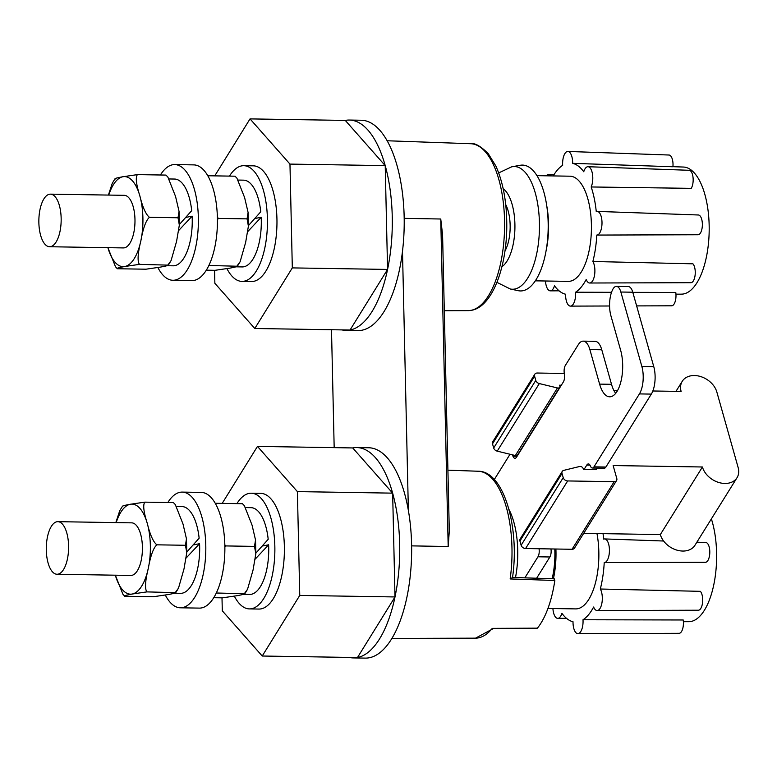 <?xml version="1.0" encoding="UTF-8"?>
<svg xmlns="http://www.w3.org/2000/svg" width="777" height="777" viewBox="0 0 777 777"><rect width="100%" height="100%" fill="white"/><g stroke="black" fill="none" stroke-linecap="round" stroke-linejoin="round"><path stroke-width="1.17" d="M592.356 468.016L604.263 468.21A6.575 2.787 -89.1 0 0 605.895 467.035L593.987 466.841A6.575 2.787 90.9 0 1 592.356 468.016A6.575 2.787 90.9 0 1 590.384 465.967A6.575 2.787 -89.1 0 0 588.403 463.918A6.575 2.787 -89.1 0 0 586.771 465.093L584.11 469.376M539.034 548.747A6.575 2.787 90.9 0 1 537.966 556.788L524.893 577.777M510.343 454.331A6.575 2.787 90.9 0 0 509.353 455.341L494.279 479.555M512.111 454.759A6.575 2.787 90.9 0 1 512.956 456.216A6.575 2.787 -89.1 0 0 514.937 458.275A6.575 2.787 -89.1 0 0 516.569 457.09L563.335 381.993A6.575 2.787 -89.1 0 0 564.355 373.698A6.575 2.787 90.9 0 1 565.374 365.394L578.292 344.658A19.726 8.362 90.9 0 1 583.177 341.132A19.726 8.362 90.9 0 1 589.869 349.582L599.611 384.12A29.584 12.549 -89.1 0 0 609.663 396.804A29.584 12.549 -89.1 0 0 621.056 381.012A29.584 12.549 -89.1 0 0 620.658 350.32L610.916 315.792A19.726 8.362 90.9 0 1 612.694 289.549A13.151 5.575 90.9 0 1 616.404 286.383A13.151 5.575 90.9 0 1 620.862 292.026L641.86 366.462A19.726 8.362 90.9 0 1 639.413 393.91L593.987 466.841M508.974 509.498A57.857 24.543 90.9 0 1 515.52 577.447M616.404 286.383L628.302 286.577A13.151 5.575 -89.1 0 1 632.769 292.21L653.768 366.647A19.726 8.362 -89.1 0 1 651.311 394.104L605.895 467.035M615.675 393.356A29.584 12.549 90.9 0 1 611.518 384.304L599.611 384.12M583.177 341.132L595.075 341.317A19.726 8.362 -89.1 0 1 601.777 349.776L611.518 384.304M596.008 469.57L596.338 469.036L596.493 469.58L583.401 469.366L583.187 468.638A2.632 1.942 -148.1 0 0 579.603 466.501L563.791 470.357A3.943 2.914 -148.1 0 0 562.247 471.406A3.943 2.914 -148.1 0 0 562.024 473.436L563.218 477.661L521.124 545.25L519.93 541.025A3.943 2.914 31.9 0 1 520.153 538.995L562.247 471.406M521.124 545.25A3.943 2.914 31.9 0 0 525.592 548.543M572.057 549.281L525.582 548.533L567.676 480.944L614.151 481.691L572.057 549.281A3.943 2.914 31.9 0 0 574.475 548.144L616.569 480.555A3.943 2.914 -148.1 0 1 614.16 481.701M652.845 390.986L681.128 391.443A19.726 14.588 -148.1 0 1 682.245 381.303A19.726 14.588 -148.1 0 1 700.66 376.563A19.726 14.588 -148.1 0 1 716.841 392.016L738.15 467.56A19.726 14.588 -148.1 0 1 737.033 477.7A19.726 14.588 -148.1 0 1 724.854 483.459A19.726 14.588 -148.1 0 1 702.427 466.987L660.333 534.566L583.692 533.343M660.333 534.566A19.726 14.588 31.9 0 0 682.76 551.048A19.726 14.588 31.9 0 0 694.939 545.289L737.033 477.7M492.764 441.724L492.511 443.813L493.686 447.979A3.943 2.914 31.9 0 0 497.222 451.146L515.355 455.545A2.632 1.942 31.9 0 0 517.618 454.866L559.712 387.276A2.632 1.942 -148.1 0 1 557.449 387.956L539.316 383.566A3.943 2.914 -148.1 0 1 535.78 380.39L493.686 447.979M550.942 548.941A6.575 2.787 -89.1 0 1 549.873 556.983L536.664 578.175M596.93 468.094L596.338 469.036M559.712 387.276A2.632 1.942 -148.1 0 0 559.867 385.926L559.654 385.188L561.334 385.217M537.286 373.038A3.943 2.914 -148.1 0 0 534.829 374.193A3.943 2.914 -148.1 0 0 534.605 376.223L535.78 380.39M564.316 373.465L537.286 373.028M613.82 390.355L617.618 390.423M702.427 466.987L613.14 465.549L616.792 478.525A3.943 2.914 -148.1 0 1 616.569 480.555M567.686 480.963A3.943 2.914 -148.1 0 1 563.218 477.661M536.878 578.185A57.857 24.543 -89.1 0 0 536.975 577.69M552.175 578.71A49.971 21.193 -89.1 0 0 554.865 551.408A49.971 21.193 -89.1 0 0 554.778 548.999M555.905 549.018A52.593 22.31 90.9 0 1 553.418 578.758M547.94 608.449L575.699 608.896A52.593 22.31 -89.1 0 0 577.738 608.702A52.593 22.31 -89.1 0 0 596.959 533.556M603.03 533.653A65.744 27.885 90.9 0 1 603.69 539.112A11.83 5.021 90.9 0 1 604.147 538.976A11.83 5.021 90.9 0 1 604.642 538.937A11.83 5.021 90.9 0 1 609.43 550.844A11.83 5.021 90.9 0 1 604.263 562.597A11.83 5.021 90.9 0 1 604.224 562.597A65.744 27.885 90.9 0 1 600.31 589.015A11.83 5.021 90.9 0 1 600.66 589.665A11.83 5.021 90.9 0 1 601.961 602.758A11.83 5.021 90.9 0 1 597.154 610.537A11.83 5.021 90.9 0 1 593.618 607.022A65.744 27.885 90.9 0 1 583.003 619.755A11.83 5.021 90.9 0 1 583.051 620.813A11.83 5.021 90.9 0 1 577.884 633.643A11.83 5.021 90.9 0 1 573.018 621.736A65.744 27.885 90.9 0 1 561.917 613.325A11.83 5.021 90.9 0 1 561.635 614.17A11.83 5.021 90.9 0 1 557.75 618.366A11.83 5.021 90.9 0 1 552.923 608.527M583.003 619.755L683.206 619.978A9.887 4.196 -89.1 0 1 683.42 622.6A9.887 4.196 -89.1 0 1 679.108 633.313L577.884 633.643M683.381 621.697L688.859 621.678A63.568 26.962 -89.1 0 0 691.093 621.454A63.568 26.962 -89.1 0 0 714.044 583.488A63.568 26.962 -89.1 0 0 711.382 518.881M600.31 589.015L700.359 591.336A9.887 4.196 -89.1 0 1 701.31 592.783A9.887 4.196 -89.1 0 1 702.398 603.719A9.887 4.196 -89.1 0 1 698.377 610.217L597.154 610.537M604.263 562.597L705.487 562.276A9.887 4.196 -89.1 0 0 709.799 552.457A9.887 4.196 -89.1 0 0 705.807 542.511L696.862 542.191M554.351 578.787L512.538 577.466C519.842 527.408 503.758 470.901 478.234 471.241A83.469 35.402 90.9 0 1 510.159 578.943L512.519 577.593M448.183 546.522L440.753 219.007L442.579 234.809L449.3 531.041L448.183 546.522L411.616 545.872M510.159 578.943L554.836 580.497A82.595 35.033 -89.1 0 1 537.422 628.156L492.268 628.37A83.469 35.402 90.9 0 1 478.486 637.859A83.469 35.402 -89.1 0 1 475.543 638.16L391.87 638.422M554.836 580.497L554.001 579.02M408.372 510.392L402.486 251.194M331.497 329.73L334.178 447.639M172.902 280.274L191.958 280.584A57.857 24.543 -89.1 0 0 194.192 280.38A57.857 24.543 -89.1 0 0 217.434 220.493A57.857 24.543 -89.1 0 0 193.813 164.889L174.767 164.578A57.857 24.543 90.9 0 1 198.388 220.192A57.857 24.543 90.9 0 1 175.146 280.07A57.857 24.543 90.9 0 1 172.902 280.274A57.857 24.543 90.9 0 1 157.906 267.599M160.412 174.99A57.857 24.543 90.9 0 1 172.523 164.782A57.857 24.543 90.9 0 1 174.767 164.578M179.361 224.534L191.705 210.664A43.395 18.405 -89.1 0 0 174.534 179.04L169.211 178.963M166.909 265.715L173.135 265.812A43.395 18.405 -89.1 0 0 174.815 265.666A43.395 18.405 90.9 0 0 192.133 216.161L178.759 230.429M185.917 217.395L192.133 216.161M115.054 178.7L112.306 183.207L108.391 195.076M165.977 175.087L167.861 177.049L165.977 175.087L137.403 174.621L122.815 176.758A45.037 19.104 90.9 0 1 139.85 195.911A45.037 19.104 90.9 0 1 142.91 217.832A45.037 19.104 90.9 0 1 140.87 240.773A45.037 19.104 90.9 0 1 124.844 266.501C118.492 267.677 116.006 268.424 117.395 268.745L145.969 269.201L160.567 267.074C166.919 265.899 169.405 265.151 168.017 264.821L171.066 260.625L176.583 241.346L179.341 225.087L178.011 217.764L179.04 211.373L175.563 196.484L167.861 177.049M115.365 179.001C113.966 178.681 116.453 177.933 122.815 176.758A45.037 19.104 90.9 0 0 108.751 195.085M178.011 217.764L149.437 217.307C145.882 214.549 142.686 207.41 139.85 195.911C136.189 184.392 135.373 177.292 137.403 174.621M171.066 260.625L168.327 265.132L139.433 264.365C137.276 261.325 137.752 253.467 140.87 240.773C143.153 228.079 146.008 220.25 149.437 217.307M139.433 264.365L124.844 266.501A45.037 19.104 90.9 0 1 107.896 247.669L115.511 266.783L117.395 268.745M50.437 194.143L124.252 195.328A26.301 11.15 90.9 0 1 134.984 220.61A26.301 11.15 90.9 0 1 124.427 247.824A26.301 11.15 90.9 0 1 123.407 247.921L49.592 246.736A26.301 11.15 90.9 0 1 38.85 221.464A26.301 11.15 90.9 0 1 49.417 194.24A26.301 11.15 90.9 0 1 50.437 194.143A26.301 11.15 90.9 0 1 61.169 219.425A26.301 11.15 90.9 0 1 50.602 246.639A26.301 11.15 90.9 0 1 49.592 246.736M504.972 250.952A29.4 12.471 -89.1 0 0 505.71 204.565M496.93 282.352L510.285 288.995L518.278 290.695A62.937 26.69 -89.1 0 0 522.911 290.724A62.937 26.69 -89.1 0 0 548.164 222.98A62.937 26.69 -89.1 0 0 520.299 165.268A62.937 26.69 -89.1 0 0 520.066 165.316M546.785 205.963A52.593 22.31 90.9 0 1 546.066 250.874M535.304 280.837L568.269 281.371A52.593 22.31 -89.1 0 0 570.308 281.187A52.593 22.31 -89.1 0 0 591.433 226.748A52.593 22.31 -89.1 0 0 569.959 176.194L536.994 175.66M553.234 175.923A65.744 27.885 90.9 0 1 562.655 165.336A11.83 5.021 90.9 0 1 562.616 164.277A11.83 5.021 90.9 0 1 567.861 151.447A11.83 5.021 90.9 0 1 572.649 163.345A65.744 27.885 90.9 0 1 583.741 171.756A11.83 5.021 90.9 0 1 584.032 170.911A11.83 5.021 90.9 0 1 587.995 166.715A11.83 5.021 90.9 0 1 592.482 174.135A11.83 5.021 90.9 0 1 591.18 186.966A65.744 27.885 90.9 0 1 596.26 211.587A11.83 5.021 90.9 0 1 596.707 211.451A11.83 5.021 90.9 0 1 597.212 211.412A11.83 5.021 90.9 0 1 602 223.32A11.83 5.021 90.9 0 1 596.833 235.072A11.83 5.021 90.9 0 1 596.794 235.072A65.744 27.885 90.9 0 1 592.87 261.49A11.83 5.021 90.9 0 1 593.23 262.14A11.83 5.021 90.9 0 1 594.531 275.243A11.83 5.021 90.9 0 1 589.724 283.013A11.83 5.021 90.9 0 1 586.188 279.506A65.744 27.885 90.9 0 1 575.572 292.23A11.83 5.021 90.9 0 1 575.621 293.288A11.83 5.021 90.9 0 1 570.454 306.119A11.83 5.021 90.9 0 1 565.578 294.221A65.744 27.885 90.9 0 1 554.487 285.8A11.83 5.021 90.9 0 1 554.205 286.645A11.83 5.021 90.9 0 1 550.32 290.851A11.83 5.021 90.9 0 1 545.493 281.002M546.241 175.816A11.83 5.021 90.9 0 1 548.591 174.553A11.83 5.021 90.9 0 1 550.815 175.884M575.572 292.23L611.528 292.307M632.808 292.356L675.776 292.453A9.887 4.196 -89.1 0 1 675.99 295.075A9.887 4.196 -89.1 0 1 671.678 305.798L636.635 305.905M675.951 294.172L681.419 294.153A63.568 26.962 -89.1 0 0 683.663 293.929A63.568 26.962 -89.1 0 0 709.197 228.399A63.568 26.962 -89.1 0 0 683.469 167.045L672.931 166.676M567.861 151.447L669.026 155.021A9.887 4.196 -89.1 0 1 672.921 166.754L572.649 163.345M587.995 166.715L689.16 170.289A9.887 4.196 -89.1 0 1 693.026 177.341A9.887 4.196 -89.1 0 1 691.219 188.345L591.18 186.966M592.87 261.49L692.929 263.821A9.887 4.196 -89.1 0 1 693.871 265.258A9.887 4.196 -89.1 0 1 694.959 276.194A9.887 4.196 -89.1 0 1 690.947 282.692L589.724 283.013M596.833 235.072L698.057 234.751A9.887 4.196 -89.1 0 0 702.369 224.941A9.887 4.196 -89.1 0 0 698.368 214.986L597.212 211.412M238.267 180.07L243.589 180.157A43.395 18.405 -89.1 0 1 260.761 211.771L248.417 225.641M235.965 266.822L242.191 266.929A43.395 18.405 -89.1 0 0 243.871 266.773A43.395 18.405 90.9 0 0 261.189 217.269L247.814 231.536M254.973 218.502L261.189 217.269M229.468 176.107A57.857 24.543 90.9 0 1 241.579 165.899A57.857 24.543 90.9 0 1 243.823 165.695A57.857 24.543 90.9 0 1 267.443 221.299A57.857 24.543 90.9 0 1 244.201 281.187A57.857 24.543 90.9 0 1 241.958 281.391A57.857 24.543 90.9 0 1 226.962 268.706M243.823 165.695L253.341 165.841A57.857 24.543 90.9 0 1 276.971 221.455A57.857 24.543 90.9 0 1 253.72 281.332A57.857 24.543 90.9 0 1 251.486 281.536L241.958 281.391M250.039 118.891L289.967 164.093L385.217 165.618L345.279 120.416L250.039 118.891L214.753 175.864M214.569 270.309L214.86 283.294L254.788 328.496L292.317 267.9L289.967 164.093M254.788 328.496L350.038 330.031L387.568 269.434A105.196 44.619 90.9 0 1 350.038 330.031A105.196 44.619 90.9 0 1 345.969 330.4A105.196 44.619 90.9 0 1 341.919 329.895M292.317 267.9L387.568 269.434L385.217 165.618A105.196 44.619 90.9 0 1 387.568 269.434M345.969 330.4L357.876 330.594A105.196 44.619 -89.1 0 0 361.946 330.225A105.196 44.619 -89.1 0 0 404.215 221.338A105.196 44.619 -89.1 0 0 361.256 120.241L349.349 120.046A105.196 44.619 90.9 0 1 385.217 165.618M345.279 120.416A105.196 44.619 90.9 0 1 349.349 120.046M235.033 176.194L236.917 178.156L235.033 176.194L207.818 175.757M206.303 270.173L215.025 270.318L229.623 268.182C235.975 267.006 238.461 266.258 237.063 265.928L240.122 261.732L245.639 242.463L248.397 226.194L247.067 218.871L218.492 218.415L217.385 217.356M247.067 218.871L248.096 212.48L244.619 197.591L236.917 178.156M218.492 218.415L217.434 219.561M240.122 261.732L237.383 266.239L208.858 265.481M352.719 447.94L257.469 446.406L297.397 491.608L299.757 595.425L262.228 656.021L357.469 657.546A105.196 44.619 90.9 0 1 353.409 657.925L365.307 658.109A105.196 44.619 -89.1 0 0 369.376 657.74A105.196 44.619 -89.1 0 0 411.645 548.863A105.196 44.619 -89.1 0 0 368.687 447.756L356.789 447.562A105.196 44.619 90.9 0 1 392.647 493.142A105.196 44.619 90.9 0 1 394.998 596.95A105.196 44.619 90.9 0 1 357.469 657.546L394.998 596.95L392.647 493.142L352.719 447.94A105.196 44.619 90.9 0 1 356.789 447.562M297.397 491.608L392.647 493.142M262.228 656.021L222.3 610.819L221.999 597.824M222.183 503.389L257.469 446.406M236.898 503.622A57.857 24.543 90.9 0 1 249.009 493.414A57.857 24.543 90.9 0 1 251.253 493.21L260.771 493.366A57.857 24.543 90.9 0 1 284.401 548.97A57.857 24.543 90.9 0 1 261.15 608.857A57.857 24.543 90.9 0 1 258.916 609.061L249.388 608.906A57.857 24.543 90.9 0 1 234.392 596.231M299.757 595.425L394.998 596.95M353.409 657.925A105.196 44.619 90.9 0 1 349.349 657.42M251.253 493.21A57.857 24.543 90.9 0 1 274.873 548.815A57.857 24.543 90.9 0 1 251.631 608.702A57.857 24.543 90.9 0 1 249.388 608.906M255.847 553.166L268.191 539.296A43.395 18.405 -89.1 0 0 251.02 507.672L245.707 507.585M243.395 594.347L249.621 594.444A43.395 18.405 -89.1 0 0 251.301 594.288A43.395 18.405 90.9 0 0 268.619 544.794L255.254 559.061M262.403 546.027L268.619 544.794M180.332 607.799L199.388 608.109A57.857 24.543 -89.1 0 0 201.622 607.905A57.857 24.543 -89.1 0 0 224.874 548.018A57.857 24.543 -89.1 0 0 201.243 492.404L182.197 492.103A57.857 24.543 90.9 0 1 205.818 547.707A57.857 24.543 90.9 0 1 182.576 607.595A57.857 24.543 90.9 0 1 180.332 607.799A57.857 24.543 90.9 0 1 165.336 595.114M167.842 502.515A57.857 24.543 90.9 0 1 179.953 492.307A57.857 24.543 90.9 0 1 182.197 492.103M186.791 552.058L199.135 538.179A43.395 18.405 -89.1 0 0 181.964 506.565L176.651 506.478M174.339 593.239L180.565 593.337A43.395 18.405 -89.1 0 0 182.245 593.181A43.395 18.405 90.9 0 0 199.563 543.686L186.198 557.944M193.347 544.92L199.563 543.686M122.484 506.216L119.736 510.722L115.822 522.6M173.407 502.602L175.301 504.564L173.407 502.602L144.833 502.146L130.245 504.273A45.037 19.104 90.9 0 1 147.28 523.426A45.037 19.104 90.9 0 1 150.35 545.357A45.037 19.104 90.9 0 1 148.3 568.298A45.037 19.104 90.9 0 1 132.275 594.016C125.923 595.192 123.436 595.94 124.835 596.27L153.409 596.726L167.997 594.59C174.359 593.414 176.835 592.666 175.447 592.346L178.496 588.14L184.013 568.871L186.771 552.602L185.441 545.279L186.47 538.888L183.003 523.999L175.301 504.564M122.795 506.526C121.406 506.206 123.883 505.448 130.245 504.273A45.037 19.104 90.9 0 0 116.181 522.6M185.441 545.279L156.867 544.823C153.312 542.064 150.116 534.935 147.28 523.426C143.619 511.907 142.803 504.817 144.833 502.146M178.496 588.14L175.757 592.657L146.872 591.889C144.716 588.849 145.192 580.982 148.3 568.298C150.583 555.604 153.438 547.775 156.867 544.823M146.872 591.889L132.275 594.016A45.037 19.104 90.9 0 1 115.336 575.194L122.941 594.298L124.835 596.27M57.867 521.668L131.682 522.853A26.301 11.15 90.9 0 1 142.424 548.125A26.301 11.15 90.9 0 1 131.857 575.349A26.301 11.15 90.9 0 1 130.837 575.446L57.022 574.252A26.301 11.15 90.9 0 1 46.28 548.98A26.301 11.15 90.9 0 1 56.847 521.755A26.301 11.15 90.9 0 1 57.867 521.668A26.301 11.15 90.9 0 1 68.599 546.94A26.301 11.15 90.9 0 1 58.042 574.164A26.301 11.15 90.9 0 1 57.022 574.252M242.463 503.71L244.357 505.672L242.463 503.71L215.258 503.273M213.733 597.698L222.465 597.834L237.053 595.697C243.405 594.522 245.891 593.774 244.502 593.453L247.552 589.248L253.069 569.978L255.827 553.71L254.497 546.396L225.922 545.93L224.825 544.881M254.497 546.396L255.526 540.005L252.049 525.106L244.357 505.672M225.922 545.93L224.864 547.076M247.552 589.248L244.813 593.764L216.288 592.997M651.311 394.104L639.413 393.91M653.768 366.647L641.86 366.462M632.769 292.21L620.862 292.026M601.777 349.776L589.869 349.582M517.074 456.284L512.956 456.216M549.873 556.983L537.966 556.788M589.996 465.141L586.771 465.093M557.449 387.956L515.355 455.545M539.316 383.566L497.222 451.146M534.605 376.223L492.511 443.813M562.024 473.436L519.93 541.025M404.186 218.356L440.753 219.007M468.113 310.635L471.668 310.276C491.482 306.866 506.099 269.716 506.759 228.506C507.08 203.827 503.438 182.993 495.843 165.996L488.189 153.564C480.526 146.057 474.728 142.783 470.794 143.726A83.469 35.402 90.9 0 1 504.594 224.281A83.469 35.402 90.9 0 1 471.056 310.344A83.469 35.402 -89.1 0 1 468.113 310.635L444.308 310.713M503.175 188.733A40.647 17.24 90.9 0 1 514.918 227.914A40.647 17.24 90.9 0 1 501.923 266.696M510.285 288.995A61.364 26.029 -89.1 0 0 514.811 289.025A61.364 26.029 -89.1 0 0 539.432 222.98A61.364 26.029 -89.1 0 0 512.257 166.705A61.364 26.029 -89.1 0 0 512.033 166.754M534.829 374.193L492.735 441.783M675.98 391.355L682.245 381.303M663.616 541.015L604.642 538.937M566.511 618.346L557.75 618.366M493.696 628.36L475.543 638.16M478.234 471.241L447.921 470.172M470.794 143.726L387.169 140.763M179.04 211.373L179.341 225.087M520.299 165.268L511.703 166.812L498.688 172.921M553.952 174.738L548.591 174.553M559.071 290.821L550.32 290.851M609.576 305.992L570.454 306.119M248.096 212.48L248.397 226.194M186.47 538.888L186.771 552.602M255.526 540.005L255.827 553.71"/></g></svg>
